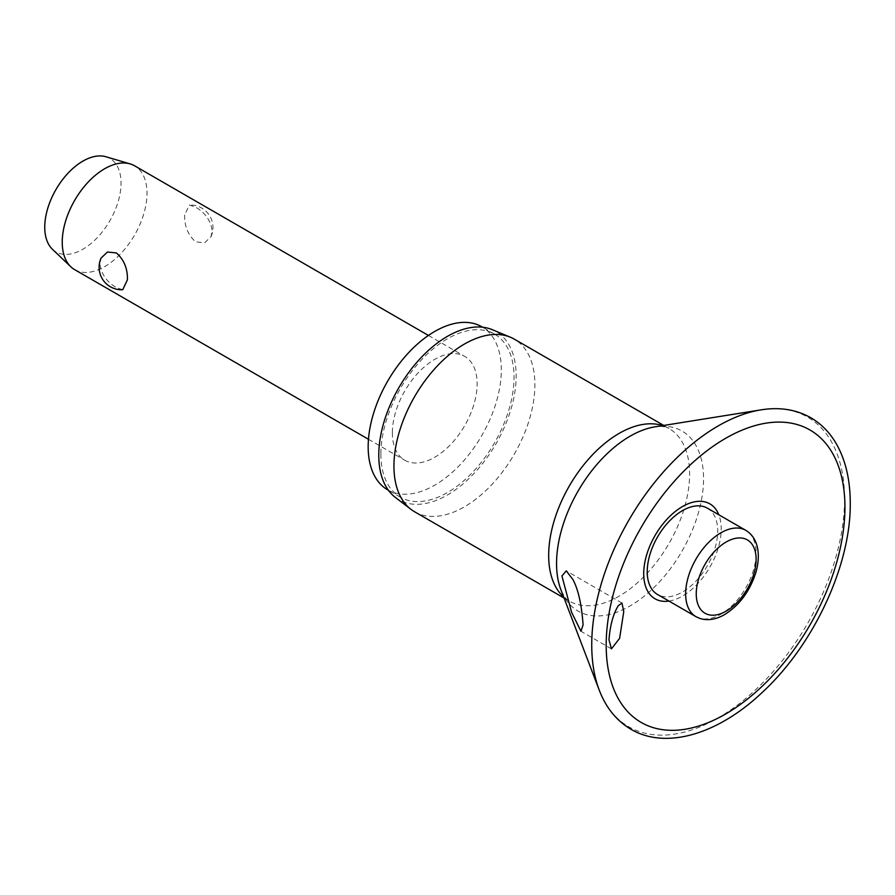 <?xml version="1.0" encoding="UTF-8"?>
<svg xmlns="http://www.w3.org/2000/svg" width="895" height="895" viewBox="0 0 895 895"><rect width="100%" height="100%" fill="white"/><g stroke="black" fill="none" stroke-linecap="round" stroke-linejoin="round"><path stroke-width="0.67" stroke-dasharray="4.47 3.36" d="M668.968 601.082A54.819 31.649 120 0 0 721.225 528.956A54.819 31.649 120 0 0 718.797 514.77M414.586 511.761A99.669 57.537 120 0 0 491.389 485.056A99.669 57.537 120 0 0 534.897 384.749A99.669 57.537 120 0 0 514.256 339.127M395.411 497.463A97.141 56.083 120 0 0 471.374 476.207A97.141 56.083 120 0 0 516.158 375.989A97.141 56.083 120 0 0 492.295 329.673M387.669 489.845A94.143 54.36 120 0 0 460.22 464.617A94.143 54.36 120 0 0 501.323 369.87A94.143 54.36 120 0 0 481.823 326.776M380.89 454.089A94.143 54.36 120 0 0 400.389 497.184A94.143 54.36 120 0 0 472.94 471.967A94.143 54.36 120 0 0 514.032 377.22A94.143 54.36 120 0 0 494.532 334.115A94.143 54.36 120 0 0 421.981 359.342A94.143 54.36 120 0 0 380.89 454.089M707.386 508.17A49.829 28.774 -60 0 1 717.7 530.992A49.829 28.774 -60 0 1 695.952 581.135A49.829 28.774 -60 0 1 657.545 594.493M74.654 269.641A59.954 34.614 120 0 0 120.847 253.576A59.954 34.614 120 0 0 147.015 193.242A59.954 34.614 120 0 0 134.597 165.799M184.661 214.979C184.359 226.111 188.04 235.072 195.681 241.863L204.664 242.769L211.007 236.683L212.193 230.876C210.784 220.718 205.279 212.82 195.681 207.17L189.348 205.067L184.661 214.979M392.357 432.788A59.954 34.614 120 0 0 404.775 460.231A59.954 34.614 120 0 0 450.968 444.166A59.954 34.614 120 0 0 477.136 383.832A59.954 34.614 120 0 0 464.718 356.389A59.954 34.614 120 0 0 418.524 372.454A59.954 34.614 120 0 0 392.357 432.788M122.716 289.734L116.395 287.631C106.785 281.981 101.28 274.083 99.882 263.924L101.068 258.118M52.458 249.302A53.957 31.146 120 0 0 95.027 239.938A53.957 31.146 120 0 0 121.049 183.151A53.957 31.146 120 0 0 105.901 156.748M599.258 690.179A178.776 103.216 120 0 0 739.964 703.134A178.776 103.216 120 0 0 844.567 498.951A178.776 103.216 120 0 0 761.108 409.843M563.671 596.987A99.669 57.537 120 0 0 569.309 601.082C566.882 600.422 564.085 596.663 560.93 589.827A103.943 60.01 120 0 0 642.733 597.357A103.943 60.01 120 0 0 703.559 478.635A103.943 60.01 120 0 0 655.039 426.837L658.049 426.479C663.217 426.3 666.865 426.96 668.979 428.459A99.669 57.537 120 0 0 662.602 425.617M564.085 598.061L569.309 601.082A99.669 57.537 120 0 0 646.112 574.389A99.669 57.537 120 0 0 689.62 474.081A99.669 57.537 120 0 0 668.979 428.459L663.743 425.438M695.963 616.666A49.829 28.774 120 0 0 720.878 614.205A49.829 28.774 120 0 0 756.118 553.166A49.829 28.774 120 0 0 745.803 530.355M400.389 497.184L388.419 490.281M611.442 648.864L580.944 631.255M368.471 439.277L404.775 460.231M211.007 236.683A22.476 22.476 0 0 0 189.348 205.067M428.425 335.435L464.718 356.389M621.991 603.04L566.468 570.976M494.532 334.115L482.562 327.201"/><path stroke-width="1.34" d="M623.759 611.665L619.608 638.325L611.442 648.864L608.969 639.835C610.099 625.359 613.198 613.992 618.255 605.736L621.98 603.04L623.759 611.665M718.797 514.77A54.819 31.649 120 0 0 675.613 511.235A54.819 31.649 120 0 0 643.706 573.706A54.819 31.649 120 0 0 668.968 601.082M583.081 624.889L580.944 631.243L571.581 612.269L561.948 575.977L566.255 570.853L572.934 579.568C578.282 589.525 581.66 604.64 583.081 624.889M663.743 425.438L514.256 339.127A99.669 57.537 120 0 0 510.407 337.225A99.669 57.537 120 0 0 435.048 368.427A99.669 57.537 120 0 0 393.945 466.127A99.669 57.537 120 0 0 411.018 509.378A99.669 57.537 120 0 0 414.586 511.761L564.085 598.061M510.407 337.225L492.295 329.673A97.141 56.083 120 0 0 418.838 360.081A97.141 56.083 120 0 0 378.775 455.309A97.141 56.083 120 0 0 395.411 497.463L411.018 509.378M482.562 327.201L481.823 326.776A94.143 54.36 120 0 0 409.272 352.003A94.143 54.36 120 0 0 368.169 446.75A94.143 54.36 120 0 0 387.669 489.845L388.419 490.281M695.963 616.666L657.545 594.493A49.829 28.774 -60 0 1 647.23 571.67A49.829 28.774 -60 0 1 668.979 521.528A49.829 28.774 -60 0 1 707.386 508.17L745.803 530.355A49.829 28.774 120 0 0 720.878 532.827A49.829 28.774 120 0 0 685.648 593.855A49.829 28.774 120 0 0 695.963 616.666L699.778 618.4C707.621 620.873 715.899 619.597 724.626 614.574C739.281 605.367 749.641 591.539 755.682 573.068C758.311 564.23 758.971 556.063 757.64 548.557C756.051 540.244 752.113 534.181 745.803 530.355M428.425 335.435L134.597 165.799A59.954 34.614 120 0 0 130.178 163.908A59.954 34.614 120 0 0 85.73 184.806A59.954 34.614 120 0 0 62.236 242.198A59.954 34.614 120 0 0 70.806 266.755A59.954 34.614 120 0 0 74.654 269.641L368.471 439.277M127.414 279.822L122.716 289.734A22.476 22.476 0 0 1 101.068 258.118L107.411 252.032L116.395 252.938C124.036 259.718 127.705 268.679 127.414 279.822M130.178 163.908L105.901 156.748A53.957 31.146 120 0 0 65.894 175.554A53.957 31.146 120 0 0 44.75 227.207A53.957 31.146 120 0 0 52.458 249.302L70.806 266.755M761.108 409.843A178.776 103.216 120 0 0 591.74 644.926A178.776 103.216 120 0 0 599.258 690.179C605.993 707.755 616.565 720.788 630.964 729.268C666.272 750.133 718.864 733.945 762.92 691.779C813.969 644.456 850.977 564.846 850.25 503.147C850.228 479.038 845.272 458.721 835.359 442.175C828.96 431.692 820.771 423.559 810.803 417.752C796.259 409.53 779.702 406.889 761.108 409.843L655.039 426.837A103.943 60.01 120 0 0 556.556 563.514A103.943 60.01 120 0 0 560.93 589.827L599.258 690.179M606.183 645.127A168.819 97.465 120 0 0 725.554 714.053A168.819 97.465 120 0 0 844.936 507.286A168.819 97.465 120 0 0 725.554 438.36A168.819 97.465 120 0 0 606.183 645.127M662.602 425.617A99.669 57.537 120 0 0 588.295 459.415A99.669 57.537 120 0 0 548.669 555.459A99.669 57.537 120 0 0 563.671 596.987M696.243 593.855A42.345 24.445 120 0 0 726.181 611.14A42.345 24.445 120 0 0 756.118 559.285A42.345 24.445 120 0 0 726.181 542.001A42.345 24.445 120 0 0 696.243 593.855"/></g></svg>
